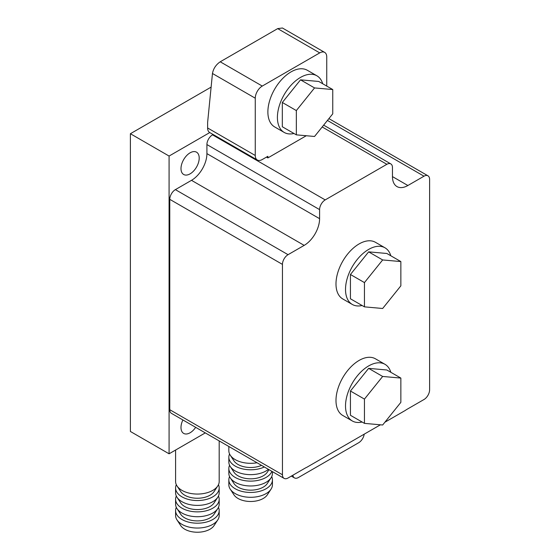 <?xml version="1.0" encoding="UTF-8"?>
<svg xmlns="http://www.w3.org/2000/svg" width="560" height="560" viewBox="0 0 560 560"><rect width="100%" height="100%" fill="white"/><g stroke="black" fill="none" stroke-linecap="round" stroke-linejoin="round"><path stroke-width="0.84" d="M219.191 440.916L219.191 481.474A21.798 12.586 180 0 1 217.777 485.926A21.798 12.586 180 0 1 181.972 490.378A21.798 12.586 180 0 1 176.995 485.926A21.798 12.586 180 0 1 175.588 481.474L175.588 450.051M217.777 485.926L214.074 491.589A17.836 10.297 180 0 1 184.772 495.229A17.836 10.297 180 0 1 180.705 491.589L176.995 485.926M218.456 484.715A21.798 12.586 180 0 1 219.191 487.949L219.191 492.807A21.798 12.586 180 0 1 217.777 497.252A21.798 12.586 180 0 1 181.972 501.704A21.798 12.586 180 0 1 176.995 497.252A21.798 12.586 180 0 1 175.588 492.807L175.588 487.949A21.798 12.586 180 0 1 176.316 484.715M219.191 487.949A21.798 12.586 180 0 1 205.73 499.576A21.798 12.586 180 0 1 181.972 496.853A21.798 12.586 180 0 1 175.588 487.949M217.777 497.252L214.074 502.915A17.836 10.297 180 0 1 184.772 506.562A17.836 10.297 180 0 1 180.705 502.915L176.995 497.252M218.456 496.041A21.798 12.586 180 0 1 219.191 499.275L219.191 504.133A21.798 12.586 180 0 1 217.777 508.585A21.798 12.586 180 0 1 181.972 513.03A21.798 12.586 180 0 1 176.995 508.585A21.798 12.586 180 0 1 175.588 504.133L175.588 499.275A21.798 12.586 180 0 1 176.316 496.041M219.191 499.275A21.798 12.586 180 0 1 205.73 510.909A21.798 12.586 180 0 1 181.972 508.179A21.798 12.586 180 0 1 175.588 499.275M217.777 508.585L214.074 514.248A17.836 10.297 180 0 1 184.772 517.888A17.836 10.297 180 0 1 180.705 514.248L176.995 508.585M218.456 507.367A21.798 12.586 180 0 1 219.191 510.608L219.191 515.459A21.798 12.586 180 0 1 217.777 519.911A21.798 12.586 180 0 1 181.972 524.363A21.798 12.586 180 0 1 176.995 519.911A21.798 12.586 180 0 1 175.588 515.459L175.588 510.608A21.798 12.586 180 0 1 176.316 507.367M219.191 510.608A21.798 12.586 180 0 1 205.73 522.235A21.798 12.586 180 0 1 181.972 519.505A21.798 12.586 180 0 1 175.588 510.608M217.777 519.911L214.074 525.574A17.836 10.297 180 0 1 184.772 529.214A17.836 10.297 180 0 1 180.705 525.574L176.995 519.911M228.837 446.488L228.837 450.73A21.798 12.586 0 0 0 230.251 455.182A21.798 12.586 0 0 0 235.228 459.634A21.798 12.586 0 0 0 257.033 462.763M230.251 455.182L233.954 460.845A17.836 10.297 0 0 0 238.028 464.485A17.836 10.297 0 0 0 261.527 465.36M229.572 453.971A21.798 12.586 0 0 0 228.837 457.205L228.837 462.056A21.798 12.586 0 0 0 230.251 466.508A21.798 12.586 0 0 0 235.228 470.96A21.798 12.586 0 0 0 268.422 469.343M228.837 457.205A21.798 12.586 0 0 0 235.228 466.102A21.798 12.586 0 0 0 264.348 466.991M230.251 466.508L233.954 472.171A17.836 10.297 0 0 0 238.028 475.811A17.836 10.297 0 0 0 267.323 472.171L268.975 469.658M229.572 465.297A21.798 12.586 0 0 0 228.837 468.531L228.837 473.389A21.798 12.586 0 0 0 230.251 477.834A21.798 12.586 0 0 0 235.228 482.286A21.798 12.586 0 0 0 271.033 477.834A21.798 12.586 0 0 0 272.44 473.389L272.44 471.66M228.837 468.531A21.798 12.586 0 0 0 235.228 477.435A21.798 12.586 0 0 0 256.669 480.627A21.798 12.586 0 0 0 271.887 471.345M230.251 477.834L233.954 483.497A17.836 10.297 0 0 0 238.028 487.144A17.836 10.297 0 0 0 267.323 483.497L271.033 477.834M229.572 476.623A21.798 12.586 0 0 0 228.837 479.857L228.837 484.715A21.798 12.586 0 0 0 230.251 489.167A21.798 12.586 0 0 0 235.228 493.612A21.798 12.586 0 0 0 271.033 489.167A21.798 12.586 0 0 0 272.44 484.715L272.44 479.857A21.798 12.586 0 0 0 271.705 476.623M228.837 479.857A21.798 12.586 0 0 0 235.228 488.761A21.798 12.586 0 0 0 258.986 491.491A21.798 12.586 0 0 0 272.44 479.857M230.251 489.167L233.954 494.83A17.836 10.297 0 0 0 238.028 498.47A17.836 10.297 0 0 0 267.323 494.83L271.033 489.167M322.714 83.755A32.704 18.879 120 0 0 316.883 75.789A32.704 18.879 120 0 0 300.531 77.406A32.704 18.879 120 0 0 279.167 106.225A32.704 18.879 120 0 0 284.179 132.426A32.704 18.879 120 0 0 293.993 133.49M316.883 75.789L307.349 70.287A32.704 18.879 120 0 0 291.004 71.904A32.704 18.879 120 0 0 269.64 100.723A32.704 18.879 120 0 0 274.652 126.924L284.179 132.426M362.103 305.508A32.704 18.879 -60 0 1 352.289 304.444L342.762 298.942A32.704 18.879 -60 0 1 337.75 272.741A32.704 18.879 -60 0 1 359.107 243.922A32.704 18.879 -60 0 1 375.459 242.305L384.993 247.807A32.704 18.879 -60 0 1 390.817 255.773M352.289 304.444A32.704 18.879 -60 0 1 347.277 278.243A32.704 18.879 -60 0 1 368.641 249.424A32.704 18.879 -60 0 1 384.993 247.807M362.103 422.023A32.704 18.879 -60 0 1 352.289 420.959L342.762 415.457A32.704 18.879 -60 0 1 337.75 389.249A32.704 18.879 -60 0 1 359.107 360.43A32.704 18.879 -60 0 1 375.459 358.813L384.993 364.315A32.704 18.879 -60 0 1 390.817 372.281M352.289 420.959A32.704 18.879 -60 0 1 347.277 394.751A32.704 18.879 -60 0 1 368.641 365.932A32.704 18.879 -60 0 1 384.993 364.315M182.896 419.965A12.88 7.441 120 0 0 183.659 433.405A12.88 7.441 120 0 0 190.099 432.768A12.88 7.441 120 0 0 195.678 427.343M190.099 173.852A12.88 7.441 120 0 0 198.513 162.498A12.88 7.441 120 0 0 196.539 152.18A12.88 7.441 120 0 0 190.099 152.817A12.88 7.441 120 0 0 181.685 164.171A12.88 7.441 120 0 0 183.659 174.489A12.88 7.441 120 0 0 190.099 173.852M300.531 79.835L282.324 102.48L282.324 126.756L296.338 134.848L314.545 136.472L332.752 113.827L332.752 89.551L314.545 87.927L300.531 79.835L318.738 81.459L332.752 89.551M306.292 135.737L267.876 157.913L267.876 156.296L262.269 159.53A9.912 5.719 120 0 1 257.32 160.02L209.671 132.51A9.912 5.719 -60 0 1 207.62 127.974L255.262 155.484A9.912 5.719 120 0 0 257.32 160.02M326.739 86.079L326.739 56.938A9.912 5.719 120 0 0 324.688 52.402A9.912 5.719 120 0 0 319.732 52.892L262.269 86.065A9.912 5.719 120 0 0 255.262 98.203L255.262 155.484M407.876 185.507L392.462 176.603A21.798 12.586 -60 0 0 396.977 186.585A21.798 12.586 -60 0 0 407.876 185.507L423.997 176.197A7.931 4.578 120 0 1 427.959 175.805A7.931 4.578 120 0 1 429.604 179.438L429.604 389.802A7.931 4.578 120 0 1 423.997 399.511L407.176 409.22A21.798 12.586 -60 0 0 405.307 410.431L384.881 422.226M380.422 424.802L306.74 467.341A21.798 12.586 -60 0 0 304.878 468.286L288.057 477.995A7.931 4.578 120 0 1 284.095 478.387L171.423 413.336A7.931 4.578 -60 0 1 169.778 409.71L169.778 199.339A7.931 4.578 -60 0 1 175.385 189.63L191.499 180.327A21.798 12.586 120 0 0 206.913 153.629L206.913 144.564A7.931 4.578 -60 0 1 212.52 134.855L213.122 134.505M392.462 176.603L392.462 167.545A7.931 4.578 120 0 0 390.824 163.912A7.931 4.578 120 0 0 386.855 164.304L325.199 199.906A7.931 4.578 120 0 0 319.592 209.615L319.592 218.68A21.798 12.586 -60 0 1 304.171 245.378L288.057 254.681A7.931 4.578 120 0 0 282.45 264.39L282.45 474.761A7.931 4.578 120 0 0 284.095 478.387M266.476 157.108L267.876 157.913M209.671 132.51A9.912 5.719 -60 0 0 209.762 132.566L169.078 156.051L169.078 453.803L205.296 432.894M255.262 98.203L212.464 73.493L207.62 122.472L207.62 127.974M319.732 52.892L277.69 28.616L220.227 61.789L262.269 86.065M211.113 87.122L130.396 133.721L130.396 431.473L169.078 453.803M364.21 434.161A7.931 4.578 -60 0 1 358.687 442.722L298.431 477.512A7.931 4.578 -60 0 1 294.462 477.904A7.931 4.578 -60 0 1 292.887 475.209M169.078 156.051L130.396 133.721M277.69 28.616L282.422 28L324.688 52.402M212.464 73.493C213.367 68.621 215.957 64.715 220.227 61.789M400.855 378.077L386.841 369.992L368.641 368.361L350.434 391.013L350.434 415.282L364.448 423.374L382.655 424.998L400.855 402.353L400.855 378.077L382.655 376.453L364.448 399.098L364.448 423.374M368.641 368.361L382.655 376.453M350.434 391.013L364.448 399.098M400.855 261.569L386.841 253.477L368.641 251.853L350.434 274.498L350.434 298.774L364.448 306.859L382.655 308.49L400.855 285.838L400.855 261.569L382.655 259.945L364.448 282.59L364.448 306.859M368.641 251.853L382.655 259.945M350.434 274.498L364.448 282.59M314.545 87.927L296.338 110.572L282.324 102.48M296.338 110.572L296.338 134.848M282.45 474.761L169.778 409.71M423.997 176.197L327.425 120.449M386.855 164.304L322.182 126.966M325.199 199.906L212.52 134.855M319.592 209.615L206.913 144.564M319.592 218.68L206.913 153.629M304.171 245.378L191.499 180.327M288.057 254.681L175.385 189.63M282.45 264.39L169.778 199.339M294.462 477.904L291.34 476.098M427.959 175.805L328.902 118.615M390.824 163.912L323.659 125.139"/></g></svg>

